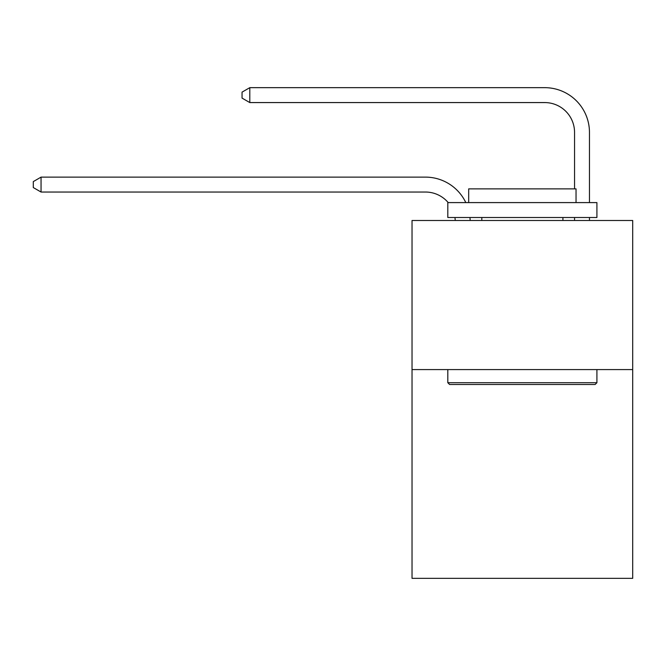 <?xml version="1.0" encoding="UTF-8"?>
<svg xmlns="http://www.w3.org/2000/svg" width="666" height="666" viewBox="0 0 666 666"><rect width="100%" height="100%" fill="white"/><g stroke="black" fill="none" stroke-linecap="round" stroke-linejoin="round"><path stroke-width="1" d="M632.7 369.588L632.7 578.338L412.029 578.338L412.029 220.488L632.7 220.488L632.7 369.588L412.029 369.588M455.236 220.488A29.82 29.82 0 0 0 454.945 217.507A29.82 29.82 0 0 1 455.236 220.488A29.82 29.82 0 0 0 454.945 217.507A29.82 29.82 0 0 1 455.236 220.488A29.82 29.82 0 0 0 454.945 217.507A29.82 29.82 0 0 1 455.236 220.488A29.82 29.82 0 0 0 454.945 217.507A29.82 29.82 0 0 1 455.236 220.488A29.82 29.82 0 0 0 454.945 217.507A29.82 29.82 0 0 1 455.236 220.488A29.82 29.82 0 0 0 454.945 217.507A29.82 29.82 0 0 1 455.236 220.488A29.82 29.82 0 0 0 454.945 217.507A29.82 29.82 0 0 1 455.236 220.488A29.82 29.82 0 0 0 454.945 217.507A29.82 29.82 0 0 1 455.236 220.488A29.82 29.82 0 0 0 454.945 217.507A29.82 29.82 0 0 1 455.236 220.488A29.82 29.82 0 0 0 454.945 217.507A29.82 29.82 0 0 1 455.236 220.488M425.441 192.033A29.82 29.82 0 0 1 448.21 202.597A29.82 29.82 0 0 0 425.441 192.033A29.82 29.82 0 0 1 448.21 202.597A29.82 29.82 0 0 0 425.441 192.033A29.82 29.82 0 0 1 448.21 202.597A29.82 29.82 0 0 0 425.441 192.033A29.82 29.82 0 0 1 448.21 202.597A29.82 29.82 0 0 0 425.441 192.033A29.82 29.82 0 0 1 448.21 202.597A29.82 29.82 0 0 0 425.441 192.033A29.82 29.82 0 0 1 448.21 202.597A29.82 29.82 0 0 0 425.441 192.033A29.82 29.82 0 0 1 448.21 202.597A29.82 29.82 0 0 0 425.441 192.033A29.82 29.82 0 0 1 448.21 202.597A29.82 29.82 0 0 0 425.441 192.033A29.82 29.82 0 0 1 448.21 202.597A29.82 29.82 0 0 0 425.441 192.033A29.82 29.82 0 0 1 448.21 202.597A29.82 29.82 0 0 0 425.441 192.033L41.051 192.033L33.3 187.562L33.3 181.602L41.051 177.123L425.441 177.123A44.73 44.73 0 0 1 465.817 202.597M574.55 188.878L574.55 132.392A29.82 29.82 0 0 0 544.73 102.572L249.8 102.572L242.049 98.102L242.049 92.133L249.8 87.662L544.73 87.662A44.73 44.73 0 0 1 589.46 132.392L589.46 202.597M449.6 384.498L447.81 382.709L596.911 382.709L595.129 384.498L449.6 384.498M596.911 202.597L596.911 217.507L447.81 217.507L447.81 202.597L596.911 202.597M468.689 202.597L468.689 188.878L576.04 188.878L576.04 202.597M596.911 369.588L596.911 382.709M447.81 369.588L447.81 382.709M562.92 217.507L562.92 220.488M481.809 217.507L481.809 220.488M41.051 192.033L41.051 177.123L425.441 177.123M574.55 132.392A29.82 29.82 0 0 0 544.73 102.572A29.82 29.82 0 0 1 574.55 132.392A29.82 29.82 0 0 0 544.73 102.572A29.82 29.82 0 0 1 574.55 132.392A29.82 29.82 0 0 0 544.73 102.572A29.82 29.82 0 0 1 574.55 132.392A29.82 29.82 0 0 0 544.73 102.572A29.82 29.82 0 0 1 574.55 132.392A29.82 29.82 0 0 0 544.73 102.572A29.82 29.82 0 0 1 574.55 132.392A29.82 29.82 0 0 0 544.73 102.572A29.82 29.82 0 0 1 574.55 132.392A29.82 29.82 0 0 0 544.73 102.572A29.82 29.82 0 0 1 574.55 132.392A29.82 29.82 0 0 0 544.73 102.572A29.82 29.82 0 0 1 574.55 132.392A29.82 29.82 0 0 0 544.73 102.572A29.82 29.82 0 0 1 574.55 132.392A29.82 29.82 0 0 0 544.73 102.572M249.8 102.572L249.8 87.662L544.73 87.662M589.46 217.507L589.46 220.488M574.55 220.488L574.55 217.507M469.963 217.507A44.73 44.73 0 0 1 470.154 220.488"/></g></svg>
